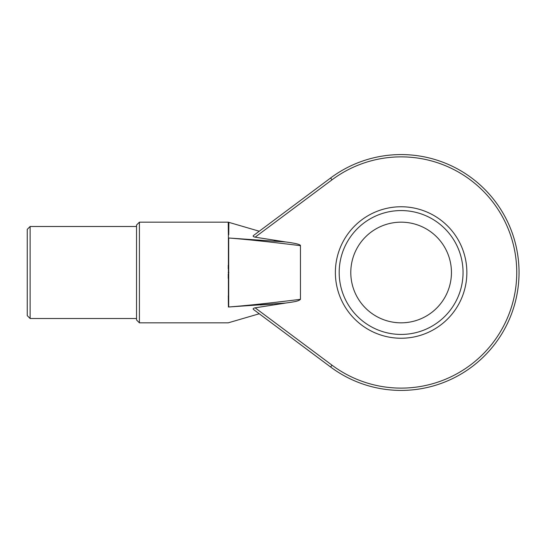 <?xml version="1.0" encoding="UTF-8"?>
<svg xmlns="http://www.w3.org/2000/svg" width="545" height="545" viewBox="0 0 545 545"><rect width="100%" height="100%" fill="white"/><g stroke="black" fill="none" stroke-linecap="round" stroke-linejoin="round"><path stroke-width="0.82" d="M30.125 226.488L27.25 229.363L27.25 315.637L30.125 318.512L136.536 318.512L136.536 226.488L30.125 226.488L30.125 318.512M139.411 222.169L139.411 322.831L136.536 319.949L136.536 225.051L139.411 222.169L228.232 222.169L259.25 231.23M228.232 268.699L228.239 265.252M228.273 225.848L228.266 224.806M300.459 245.679C300.595 244.514 295.724 243.281 285.853 241.98L228.696 238.002C228.941 217.189 228.941 217.189 228.696 238.002L228.696 306.998L285.853 303.02C296.528 301.514 298.565 301.031 300.459 299.321L300.459 245.679C270.885 241.987 246.96 239.425 228.696 238.002A2.303 1.581 0.7 0 0 228.416 237.988C228.171 217.08 228.171 217.08 228.416 237.981L228.416 307.019C228.171 327.92 228.171 327.92 228.416 307.019L228.389 304.376M228.382 304.13L228.314 295.792M228.232 278.332L228.232 274.101M300.459 299.321C270.913 303.013 246.987 305.568 228.696 306.998C228.948 327.817 228.948 327.817 228.696 306.998C228.948 327.817 228.948 327.817 228.696 306.998A2.303 1.581 179.3 0 1 228.416 307.012M228.737 234.759L228.832 226.795M228.832 226.734L228.88 222.265M285.853 303.02L255.135 307.83C253.432 308.211 252.832 308.722 253.35 309.369L330.611 367.01L253.35 309.369M253.663 308.327L254.277 308.054M272.609 304.09L260.333 304.968M253.35 235.631L330.611 177.99L253.35 235.631C261.137 229.82 261.137 229.82 253.35 235.631C252.805 236.251 253.398 236.762 255.135 237.17L285.853 241.98M401.12 338.241A65.741 65.741 0 0 1 335.373 272.5A65.741 65.741 0 0 1 401.12 206.759A65.741 65.741 0 0 1 466.861 272.5A65.741 65.741 0 0 1 401.12 338.241M401.12 210.568A61.932 61.932 0 0 0 339.188 272.5A61.932 61.932 0 0 0 401.12 334.432A61.932 61.932 0 0 0 463.046 272.5A61.932 61.932 0 0 0 401.12 210.568M254.27 236.946L255.135 237.17L331.987 179.836L330.611 177.99A117.911 117.911 0 0 1 488.409 351.77A117.911 117.911 0 0 1 330.611 367.01L331.987 365.164L255.135 307.83M277.092 241.258L273.978 241.013M253.663 236.673L253.234 236.332M350.789 272.5A50.331 50.331 0 0 1 401.12 222.169A50.331 50.331 0 0 1 451.444 272.5A50.331 50.331 0 0 1 401.12 322.831A50.331 50.331 0 0 1 350.789 272.5M228.232 272.5L228.88 272.5M331.987 179.836A115.608 115.608 0 0 1 486.705 350.224A115.608 115.608 0 0 1 331.987 365.164M139.411 322.831L228.232 322.831L259.25 313.77"/></g></svg>
